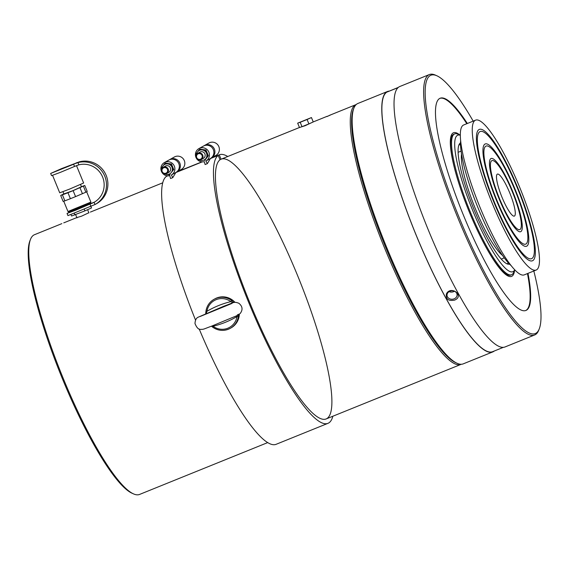 <?xml version="1.0" encoding="UTF-8"?>
<svg xmlns="http://www.w3.org/2000/svg" width="569" height="569" viewBox="0 0 569 569"><rect width="100%" height="100%" fill="white"/><g stroke="black" fill="none" stroke-linecap="round" stroke-linejoin="round"><path stroke-width="0.85" d="M308.896 123.893L313.256 121.958L311.456 117.563L297.672 123.153L299.472 127.541L302.004 126.688L308.896 123.893L307.096 119.504L311.456 117.563M297.672 123.153L300.204 122.292L302.004 126.688M300.204 122.292L307.096 119.504M461.274 364.267A140.088 27.248 -112 0 1 461.032 364.366A140.088 27.248 -112 0 1 384.523 247.885A140.088 27.248 -112 0 1 355.945 104.646A140.088 27.248 -112 0 1 356.194 104.554M267.757 442.568L139.561 494.44A140.088 27.248 -112 0 1 133.509 493.885A140.088 27.248 -112 0 1 63.052 377.951A140.088 27.248 -112 0 1 30.513 239.314A140.088 27.248 -112 0 1 34.474 234.713L61.85 223.638M326.962 116.56L330.852 114.824L326.962 116.56M207.344 163.644L205.11 164.548L204.307 161.66A7.127 6.984 -119.2 0 1 198.944 148.58A7.127 6.984 -119.2 0 1 208.51 151.397A7.127 6.984 -119.2 0 1 205.886 161.02A7.127 6.984 -119.2 0 0 205.886 161.02L207.344 163.644L210.374 158.58L218.219 155.401L220.025 159.797A140.088 27.248 68 0 0 249.613 302.239A140.088 27.248 68 0 0 326.208 418.919A140.088 27.248 68 0 0 298.917 278.838A140.088 27.248 68 0 0 221.121 159.192L299.458 127.499L305.062 125.742L313.242 121.93M88.849 212.742L81.559 216.17L76.851 217.571M30.513 239.314L29.937 240.758A138.95 27.02 68 0 0 62.206 378.264A138.95 27.02 68 0 0 132.1 493.252L133.509 493.885M475.563 120.166L463.643 124.988A80.834 15.719 68 0 0 460.342 133.772A80.834 15.719 68 0 0 485.969 221.17A80.834 15.719 68 0 0 524.284 274.855L536.197 270.033A80.834 15.719 68 0 0 520.457 189.207A80.834 15.719 68 0 0 475.563 120.166A80.834 15.719 68 0 0 472.256 128.95A80.834 15.719 68 0 0 497.882 216.348A80.834 15.719 68 0 0 536.197 270.033M460.641 140.699A71.986 13.997 68 0 0 460.534 142.428A71.986 13.997 68 0 0 478.28 208.496A71.986 13.997 68 0 0 511.197 265.659M449.126 291.648A5.043 4.225 175.6 0 0 453.6 291.669A5.043 4.225 175.6 0 0 454.446 291.243M454.147 298.825A5.043 4.225 175.6 0 0 457.085 294.642A5.043 4.225 175.6 0 0 451.736 290.809A5.043 4.225 175.6 0 0 447.028 295.403A5.043 4.225 175.6 0 0 454.147 298.825M533.822 270.993A139.313 27.092 -112 0 1 539.241 328.903L538.665 330.34A140.451 27.319 -112 0 1 534.689 334.956L505.101 346.926A140.451 27.319 -112 0 1 428.386 230.146A140.451 27.319 -112 0 1 399.737 86.538L429.332 74.56A140.451 27.319 -112 0 1 435.399 75.115L436.814 75.748A139.313 27.092 -112 0 1 473.188 121.133M398.037 87.626L387.411 91.901L398.279 87.413M454.603 300.119C448.443 301.25 445.705 299.187 446.388 293.938C450.748 284.955 464.965 295.88 454.603 300.119M503.444 347.31L492.733 351.642A140.187 27.262 -112 0 1 416.167 235.082A140.187 27.262 -112 0 1 387.574 91.744L389.075 91.14M494.29 351.016A140.451 27.319 -112 0 1 492.832 351.891A140.451 27.319 -112 0 1 416.124 235.104A140.451 27.319 -112 0 1 387.475 91.495A140.451 27.319 -112 0 1 389.132 91.111M492.832 351.891L463.244 363.861A140.451 27.319 -112 0 1 457.177 363.314A140.451 27.319 -112 0 1 386.529 247.081A140.451 27.319 -112 0 1 353.911 108.089A140.451 27.319 -112 0 1 357.887 103.473L387.475 91.495M457.177 363.314L455.762 362.681A139.313 27.092 -112 0 1 385.69 247.387A139.313 27.092 -112 0 1 353.335 109.525L353.911 108.089M534.689 334.956A140.451 27.319 -112 0 1 457.981 218.169A140.451 27.319 -112 0 1 429.332 74.56M539.241 328.903A139.313 27.092 -112 0 1 459.211 217.643A139.313 27.092 -112 0 1 436.814 75.748M460.549 144.974A64.29 12.504 68 0 0 458.963 144.803M507.135 263.874A64.29 12.504 68 0 0 508.16 262.65M527.975 273.362A114.447 22.255 -112 0 1 525.969 310.432A114.447 22.255 -112 0 1 463.465 215.267A114.447 22.255 -112 0 1 440.122 98.245A114.447 22.255 -112 0 1 467.334 123.494M509.568 264.144A65.392 12.717 -112 0 1 508.885 264.244A65.392 12.717 -112 0 1 473.486 208.211A65.392 12.717 -112 0 1 459.958 143.317A65.392 12.717 -112 0 1 460.52 142.919M439.865 98.359A114.447 22.255 -112 0 1 466.815 123.708M527.456 273.575A114.447 22.255 -112 0 1 525.713 310.525M514.739 269.763A73.607 14.317 -112 0 1 472.007 208.809A73.607 14.317 -112 0 1 460.328 135.287M514.604 270.161A77.462 15.064 -112 0 1 483.038 241.733A77.462 15.064 -112 0 1 469.276 211.945A77.462 15.064 -112 0 1 457.042 177.478A77.462 15.064 -112 0 1 459.951 135.095M514.753 269.784L513.771 272.224A75.962 14.773 -112 0 1 511.623 274.72A75.962 14.773 -112 0 1 470.136 211.561A75.962 14.773 -112 0 1 454.645 133.886A75.962 14.773 -112 0 1 457.924 134.184L460.328 135.258M454.645 133.886L453.735 134.256A75.962 14.773 68 0 0 457.135 177.805M482.882 241.427A75.962 14.773 68 0 0 510.72 275.09L511.623 274.72M535.351 253.084A70.855 13.777 68 0 0 512.889 176.475A70.855 13.777 68 0 0 479.304 129.419A70.855 13.777 68 0 0 476.409 137.115A70.855 13.777 68 0 0 498.871 213.724A70.855 13.777 68 0 0 532.456 260.78A70.855 13.777 68 0 0 535.351 253.084M477.355 138.978A68.572 13.336 -112 0 1 480.165 131.531A68.572 13.336 -112 0 1 518.245 190.096A68.572 13.336 -112 0 1 531.602 258.667A68.572 13.336 -112 0 1 499.098 213.126A68.572 13.336 -112 0 1 477.355 138.978M528.829 240.246A55.165 10.726 68 0 0 511.339 180.601A55.165 10.726 68 0 0 485.193 143.964A55.165 10.726 68 0 0 482.939 149.96A55.165 10.726 68 0 0 500.421 209.598A55.165 10.726 68 0 0 526.574 246.235A55.165 10.726 68 0 0 528.829 240.246M483.885 151.823A52.881 10.285 -112 0 1 486.047 146.077A52.881 10.285 -112 0 1 515.414 191.241A52.881 10.285 -112 0 1 525.713 244.122A52.881 10.285 -112 0 1 500.649 209.001A52.881 10.285 -112 0 1 483.885 151.823M522.299 227.408A39.474 7.674 68 0 0 509.788 184.726A39.474 7.674 68 0 0 491.075 158.509A39.474 7.674 68 0 0 489.461 162.798A39.474 7.674 68 0 0 501.979 205.48A39.474 7.674 68 0 0 520.685 231.69A39.474 7.674 68 0 0 522.299 227.408M490.414 164.661A37.191 7.233 -112 0 1 491.929 160.622A37.191 7.233 -112 0 1 512.584 192.386A37.191 7.233 -112 0 1 519.831 229.577A37.191 7.233 -112 0 1 502.199 204.876A37.191 7.233 -112 0 1 490.414 164.661M496.467 176.568A22.639 4.403 68 0 0 503.643 201.056A22.639 4.403 68 0 0 514.376 216.092A22.639 4.403 68 0 0 509.966 193.446A22.639 4.403 68 0 0 497.391 174.114A22.639 4.403 68 0 0 496.467 176.568M181.632 170.053L181.298 169.441A7.127 6.984 -119.2 0 0 183.929 159.818A7.127 6.984 -119.2 0 0 174.356 157.001L169.889 159.498A7.127 6.984 -119.2 0 0 169.391 159.804M176.852 171.987L201.867 161.859L176.824 171.938A7.127 6.984 -119.2 0 0 176.831 171.938A7.127 6.984 -119.2 0 0 179.455 162.314A7.127 6.984 -119.2 0 0 169.889 159.498M181.298 169.441L176.831 171.938L181.298 169.441M276.171 444.289A144.839 28.166 -112 0 1 199.186 328.967A144.839 28.166 68 0 0 276.171 444.289L327.986 423.322A144.839 28.166 -112 0 1 248.781 302.637A144.839 28.166 -112 0 1 218.219 155.401A144.839 28.166 68 0 0 248.781 302.637A144.839 28.166 68 0 0 327.986 423.322A144.839 28.166 68 0 0 332.837 416.238A144.839 28.166 -112 0 1 327.986 423.322L276.171 444.289M195.544 320.119A144.839 28.166 -112 0 1 166.404 176.369L167.656 175.864L166.404 176.369A144.839 28.166 68 0 0 195.544 320.119M175.828 172.556L202.201 161.888L175.807 172.507A7.127 6.984 -119.2 0 0 178.438 162.883A7.127 6.984 -119.2 0 0 168.865 160.067L164.398 162.563A7.127 6.984 -119.2 0 0 169.768 175.636L170.565 178.524L172.798 177.62L175.828 172.556M216.177 156.07L215.843 155.465L211.376 157.954A7.127 6.984 -119.2 0 0 211.376 157.962A7.127 6.984 -119.2 0 0 214.001 148.338A7.127 6.984 -119.2 0 0 203.937 145.828M211.398 158.004L219.243 154.832A144.839 28.166 -112 0 1 219.342 154.796L211.398 158.004L215.843 155.465A7.127 6.984 -119.2 0 0 218.475 145.842A7.127 6.984 -119.2 0 0 208.901 143.025L204.435 145.522M211.497 157.969L219.342 154.796A144.839 28.166 -112 0 1 227.749 156.511A144.839 28.166 68 0 0 219.342 154.796A144.839 28.166 68 0 0 219.243 154.832L221.042 159.228L219.243 154.832L210.829 158.239M221.121 159.192A140.088 27.248 68 0 0 221.042 159.228L219.968 159.661L221.042 159.228M176.283 172.215L176.952 171.945M220.025 159.797L218.219 155.401L210.352 158.531L205.886 161.02L210.352 158.531A7.127 6.984 -119.2 0 0 212.984 148.907A7.127 6.984 -119.2 0 0 203.41 146.091L198.944 148.58M172.798 177.62L171.34 175.003A7.127 6.984 -119.2 0 0 173.972 165.373A7.127 6.984 -119.2 0 0 164.398 162.563M171.347 174.996L175.807 172.507L171.34 175.003M212.557 327.068L211.469 326.201L234.264 316.762C236.825 315.816 238.824 314.7 240.246 313.412C243.013 309.7 242.558 306.321 238.873 303.27C233.468 301.271 234.122 302.616 224.065 306.108L198.062 317.246C196.227 318.099 195.203 320.191 194.982 323.526C196.739 327.822 198.666 329.757 200.757 329.344C204.072 329.394 203.169 329.216 211.44 326.215L212.586 327.083A16.622 16.302 60.8 0 0 230.26 328.341L231.071 327.886A16.622 16.302 -119.2 0 0 239.336 314.209M206.426 313.363A2.376 0.448 45.5 0 0 206.334 313.242L205.701 313.448L205.964 311.001L206.938 311.3C214.421 306.904 222.394 303.675 230.843 301.627A15.434 15.135 -119.2 0 0 206.938 311.3L206.334 313.242M235.011 302.359A16.622 16.302 -119.2 0 0 214.876 298.86L214.058 299.308A16.622 16.302 60.8 0 1 231.732 300.567L233.816 302.544M238.468 314.223L238.34 316.67A16.622 16.302 60.8 0 1 230.26 328.341C224.172 331.4 218.268 330.987 212.564 327.09L213.069 326.25A15.434 15.135 -119.2 0 0 236.981 316.577L238.34 316.67M205.708 313.675L205.985 310.98A16.622 16.302 60.8 0 1 214.058 299.308C209.584 301.94 206.881 305.838 205.964 311.001M212.308 325.873L213.069 326.25C221.526 324.195 229.499 320.973 236.981 316.577L237.493 314.685M233.553 302.239A1.188 0.455 139.2 0 0 232.55 302.63L230.843 301.627L231.732 300.567M201.611 153.658A3.563 3.492 60.8 0 1 201.22 159.548A3.563 3.492 60.8 0 1 196.433 158.139A3.563 3.492 60.8 0 1 201.611 153.658M201.113 154.22A2.916 2.859 60.8 0 1 200.48 159.199A2.916 2.859 60.8 0 1 196.518 156.084A2.916 2.859 60.8 0 1 201.113 154.22M199.42 149.469L199.996 149.149L206.014 150.031L208.354 155.735L207.777 156.055L205.445 150.358L199.42 149.469L197.493 151.923A5.334 5.235 60.8 0 1 202.351 149.96A5.334 5.235 -119.2 0 1 206.526 153.253A5.334 5.235 60.8 0 1 205.857 158.509L207.777 156.055M206.014 150.031L205.445 150.358M208.354 155.735L204.669 160.55L205.857 158.509A5.334 5.235 60.8 0 1 199.434 159.981M202.201 158.73A3.563 3.492 -119.2 0 0 204.911 153.907A3.563 3.492 -119.2 0 0 198.958 152.926M196.44 154.619A5.334 5.235 60.8 0 1 197.493 151.923L195.736 154.284L196.12 155.365M197.877 159.562L200.999 160.472M167.066 167.635A3.563 3.492 60.8 0 1 166.674 173.524A3.563 3.492 60.8 0 1 161.888 172.115A3.563 3.492 60.8 0 1 167.066 167.635M166.575 168.196A2.916 2.859 60.8 0 1 165.935 173.175A2.916 2.859 60.8 0 1 161.973 170.06A2.916 2.859 60.8 0 1 166.575 168.196M164.875 163.445L165.451 163.125L171.475 164.014L173.808 169.711L173.232 170.031L170.899 164.334L164.875 163.445L162.947 165.899A5.334 5.235 60.8 0 1 167.805 163.936A5.334 5.235 -119.2 0 1 171.987 167.229A5.334 5.235 60.8 0 1 171.312 172.485L173.232 170.031M171.475 164.014L170.899 164.334M167.656 172.706A3.563 3.492 -119.2 0 0 170.373 167.883A3.563 3.492 -119.2 0 0 164.413 166.902M161.895 168.595A5.334 5.235 60.8 0 1 162.947 165.899L161.191 168.26L161.575 169.342M171.312 172.485A5.334 5.235 60.8 0 1 164.889 173.958M163.331 173.538L166.461 174.448L169.548 174.847L170.124 174.527L168.73 174.278M90.891 202.102L90.578 202.849L84.134 205.765L72.512 210.48L68.707 211.817L67.96 211.512L90.891 202.102L86.659 191.767M63.892 193.951L72.818 190.7L81.467 186.746M83.415 186.234L85.869 192.208L87.213 191.461L84.767 185.487L73.117 190.636L75.57 196.611L70.4 198.702L67.946 192.727L62.426 194.861L64.873 200.836L63.131 201.412L60.684 195.437L63.856 193.865M73.117 190.636L67.946 192.727M70.4 198.702L64.873 200.836M62.426 194.861L60.684 195.437M81.431 186.675L84.767 185.487M85.869 192.208L75.57 196.611M82.441 193.723L79.987 187.756M63.742 201.234L67.96 211.512M90.898 206.426L91.524 207.948L84.909 210.871L71.573 216.021L70.99 214.591M70.044 212.287L69.731 211.519M74.937 214.911L74.283 213.318M73.358 211.056L73.038 210.274M84.909 210.871L84.255 209.271M83.33 207.016L83.01 206.234M89.952 204.115L89.639 203.353M76.488 165.607L83.629 183.012L69.468 189.143L59.724 192.813L52.568 175.359M63.707 168.068L62.825 168.452L63.707 168.068M50.655 173.445L51.551 175.643L60.236 172.421L74.532 166.447L73.636 164.249L50.655 173.445L61.544 168.623L79.333 161.838A22.796 22.355 60.8 0 1 106.154 175.359A22.796 22.355 60.8 0 1 96.545 203.681A22.796 22.355 60.8 0 1 96.502 203.702M73.636 164.249L76.936 162.606M74.532 166.447L78.842 164.832A20.42 20.022 60.8 0 1 102.612 177.044A20.42 20.022 60.8 0 1 94.191 202.272L75.727 210.196L67.05 213.418L69.93 212.002M89.888 203.951L78.017 209.207L69.973 212.116M91.637 203.524L93.33 202.578L89.838 203.837M93.992 202.386L95.101 204.484A22.796 22.355 60.8 0 0 95.151 204.456L96.545 203.681M93.33 202.578L94.696 201.974M78.842 164.832L77.932 162.62A22.796 22.355 60.8 0 1 104.76 176.141A22.796 22.355 60.8 0 1 95.151 204.456M95.101 204.484L67.946 215.608L67.05 213.418M77.932 162.62L75.25 163.552M502.527 255.417A57.576 11.195 -112 0 1 475.961 210.196A57.576 11.195 -112 0 1 461.345 156.311A57.576 11.195 -112 0 1 461.53 154.085M90.926 206.412L90.03 204.221M355.945 104.646L329.131 115.493M327.225 116.268L313.889 121.659M162.67 182.841L90.386 212.088M76.531 217.699L63.756 222.863M461.032 364.366L326.208 418.919M501.282 259.073L504.276 257.857M458.088 152.328L461.089 151.112M232.052 303.391L200.096 316.499M201.22 159.548L203.41 158.324M197.749 153.331L199.939 152.108M166.674 173.524L168.865 172.3M163.203 167.307L165.394 166.084M88.913 212.891L87.598 209.684M76.979 217.877L75.641 214.62M62.967 191.71L63.977 194.171M80.542 184.505L81.552 186.966"/></g></svg>
